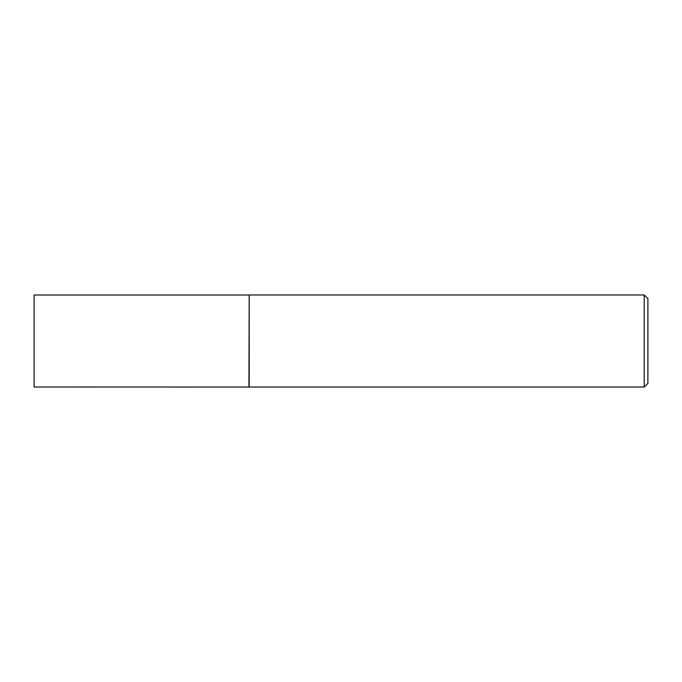 <?xml version="1.0" encoding="UTF-8"?>
<svg xmlns="http://www.w3.org/2000/svg" width="682" height="682" viewBox="0 0 682 682"><rect width="100%" height="100%" fill="white"/><g stroke="black" fill="none" stroke-linecap="round" stroke-linejoin="round"><path stroke-width="1.02" d="M248.93 386.992L249.194 294.965L249.194 387.035L34.1 386.992L34.1 295.008L248.93 295.008M644.217 294.965L647.9 298.648L647.9 383.352L644.217 387.035L644.217 294.965L249.194 294.965M644.217 387.035L249.194 387.035"/></g></svg>
